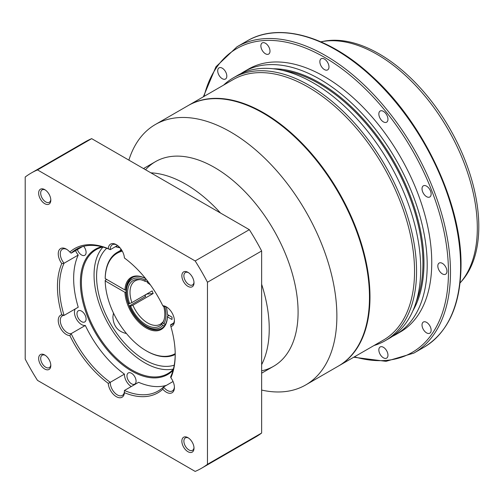 <?xml version="1.0" encoding="UTF-8"?>
<svg xmlns="http://www.w3.org/2000/svg" width="504" height="504" viewBox="0 0 504 504"><rect width="100%" height="100%" fill="white"/><g stroke="black" fill="none" stroke-linecap="round" stroke-linejoin="round"><path stroke-width="0.76" d="M460.076 282.952A141.769 81.85 -120 0 0 460.102 282.927L461.677 281.144A141 81.409 -120 0 0 478.8 226.523A141 81.409 -120 0 0 425.842 94.261A141 81.409 -120 0 0 323.234 41.347L320.903 41.819A141.769 81.85 -120 0 0 320.865 41.832M460.102 282.927A141.769 81.85 -120 0 0 477.32 228.003A141.769 81.85 -120 0 0 424.072 95.023A141.769 81.85 -120 0 0 320.903 41.819M422.024 188.773A6.445 3.723 -120 0 0 424.834 195.256A6.445 3.723 -120 0 0 429.799 196.982A6.445 3.723 -120 0 0 431.134 194.034A6.445 3.723 -120 0 0 428.324 187.545A6.445 3.723 -120 0 0 423.36 185.819A6.445 3.723 -120 0 0 422.024 188.773M387.96 119.246A6.445 3.723 -120 0 0 385.144 112.757A6.445 3.723 -120 0 0 380.18 111.031A6.445 3.723 -120 0 0 378.844 113.986A6.445 3.723 -120 0 0 381.654 120.469A6.445 3.723 -120 0 0 386.625 122.195A6.445 3.723 -120 0 0 387.96 119.246M328.973 66.944A6.445 3.723 -120 0 0 326.164 60.455A6.445 3.723 -120 0 0 321.193 58.729A6.445 3.723 -120 0 0 319.864 61.683A6.445 3.723 -120 0 0 322.673 68.166A6.445 3.723 -120 0 0 327.638 69.892A6.445 3.723 -120 0 0 328.973 66.944M269.993 51.137A6.445 3.723 -120 0 0 267.177 44.654A6.445 3.723 -120 0 0 262.212 42.928A6.445 3.723 -120 0 0 260.877 45.877A6.445 3.723 -120 0 0 263.693 52.359A6.445 3.723 -120 0 0 268.657 54.085A6.445 3.723 -120 0 0 269.993 51.137M226.813 76.066A6.445 3.723 -120 0 0 224.003 69.584A6.445 3.723 -120 0 0 219.032 67.857A6.445 3.723 -120 0 0 217.703 70.806A6.445 3.723 -120 0 0 220.513 77.288A6.445 3.723 -120 0 0 225.477 79.021A6.445 3.723 -120 0 0 226.813 76.066M387.96 355.175A6.445 3.723 -120 0 0 385.144 348.692A6.445 3.723 -120 0 0 380.18 346.966A6.445 3.723 -120 0 0 378.844 349.915A6.445 3.723 -120 0 0 381.654 356.404A6.445 3.723 -120 0 0 386.625 358.13A6.445 3.723 -120 0 0 387.96 355.175M431.134 330.246A6.445 3.723 -120 0 0 428.324 323.763A6.445 3.723 -120 0 0 423.36 322.037A6.445 3.723 -120 0 0 422.024 324.986A6.445 3.723 -120 0 0 424.834 331.474A6.445 3.723 -120 0 0 429.799 333.201A6.445 3.723 -120 0 0 431.134 330.246M240.792 73.691A151.792 87.639 60 0 1 243.968 71.7L248.522 69.073A151.792 87.639 -120 0 1 365.495 109.74A151.792 87.639 -120 0 1 431.752 262.496A151.792 87.639 60 0 1 400.315 331.985L395.76 334.612A151.792 87.639 60 0 1 392.446 336.363M446.941 271.265A6.445 3.723 -120 0 0 444.125 264.783A6.445 3.723 -120 0 0 439.16 263.057A6.445 3.723 -120 0 0 437.825 266.005A6.445 3.723 -120 0 0 440.641 272.488A6.445 3.723 -120 0 0 445.605 274.214A6.445 3.723 -120 0 0 446.941 271.265M223.65 85.088A151.792 87.639 60 0 1 233.333 77.843A151.792 87.639 60 0 1 350.305 118.509A151.792 87.639 60 0 1 416.562 271.265A151.792 87.639 60 0 1 385.125 340.754A151.792 87.639 60 0 1 374.006 345.517M233.333 77.843L237.485 75.442A151.792 87.639 60 0 1 354.457 116.109A151.792 87.639 60 0 1 420.714 268.865A151.792 87.639 60 0 1 389.277 338.354L385.125 340.754M243.968 71.7A151.792 87.639 60 0 1 360.933 112.367A151.792 87.639 60 0 1 427.197 265.129A151.792 87.639 60 0 1 395.76 334.612M188.483 105.386L233.037 79.663A150.362 86.814 -120 0 1 348.907 119.946A150.362 86.814 -120 0 1 414.54 271.265A150.362 86.814 60 0 1 383.399 340.099L338.846 365.822A150.362 86.814 -120 0 0 369.986 296.988A150.362 86.814 -120 0 0 304.353 145.669A150.362 86.814 -120 0 0 188.483 105.386L188.231 105.538M261.639 370.824A118.138 68.21 -120 0 0 273.622 229.856A118.138 68.21 -120 0 0 145.549 169.747M305.733 384.936L338.335 366.112A150.362 86.814 -120 0 0 338.335 192.49A150.362 86.814 -120 0 0 187.979 105.683L155.371 124.507A150.362 86.814 60 0 1 305.733 211.315A150.362 86.814 60 0 1 305.733 384.936A150.362 86.814 60 0 1 261.639 390.071M128.879 160.121A150.362 86.814 60 0 1 155.371 124.507M150.891 172.834A118.138 68.21 60 0 1 220.494 213.016M261.639 284.281A118.138 68.21 60 0 1 261.639 364.65M145.19 281.389L145.19 280.067A27.922 16.122 -120 0 0 128.621 303.641L129.616 303.553A26.302 15.183 60 0 1 139.57 279.525A26.302 15.183 60 0 1 145.19 281.389L147.218 281.238L147.218 282.561A26.302 15.183 60 0 1 150.476 284.987M163.762 306.482A26.302 15.183 60 0 1 163.573 321.111A26.302 15.183 60 0 1 162.792 322.705L163.548 320.878A25.061 14.471 -120 0 0 163.907 320.223M165.677 324.45L163.787 323.94L162.792 322.705M161.778 324.148A26.302 15.183 60 0 1 130.63 306.161L132.905 305.216A25.061 14.471 -120 0 0 160.253 324.242A25.061 14.471 -120 0 0 162.54 322.321L161.778 324.148L162.773 325.382L164.663 325.893M130.63 306.161L129.635 306.249A27.922 16.122 -120 0 0 162.773 325.382M129.767 305.745L129.635 306.249L129.767 305.745L145.53 296.428M145.039 295.224L146.796 294.09L153.159 293.523L132.905 305.216M162.54 322.321L163.082 322.006M140.503 279.688A25.061 14.471 -120 0 0 135.192 280.841A25.061 14.471 -120 0 0 131.897 302.608L152.145 290.915A25.061 14.471 -120 0 0 153.159 293.523M145.725 278.725L145.19 280.067M148.195 281.887A27.922 16.122 -120 0 0 147.218 281.232L147.3 280.715M131.897 302.608L129.616 303.553M128.621 303.641L128.753 303.131M31.128 173.086L85.302 141.807A170.409 98.387 60 0 1 91.671 138.644L249.335 229.673A170.409 98.387 60 0 1 261.639 250.973L261.639 433.031A170.409 98.387 60 0 1 255.711 436.968L201.537 468.241A170.409 98.387 60 0 1 195.161 471.41L37.498 380.381A170.409 98.387 60 0 1 25.2 359.075L25.2 177.024A170.409 98.387 60 0 1 31.128 173.086A170.409 98.387 60 0 1 37.498 169.917L91.671 138.644M249.335 229.673L195.161 260.946A170.409 98.387 60 0 1 207.465 282.253L261.639 250.973M37.498 169.917L195.161 260.946M261.639 433.031L207.465 464.304A170.409 98.387 60 0 1 201.537 468.241M207.465 282.253L207.465 464.304M187.935 272.311L187.935 272.311A8.593 4.958 60 0 1 194.008 282.832A8.593 4.958 60 0 1 187.935 286.341A8.593 4.958 60 0 1 181.856 275.82A8.593 4.958 60 0 1 187.935 272.311L187.935 272.311M187.935 437.667L187.935 437.667A8.593 4.958 60 0 1 194.008 448.188A8.593 4.958 60 0 1 187.935 451.697A8.593 4.958 60 0 1 181.856 441.17A8.593 4.958 60 0 1 187.935 437.667L187.935 437.667M44.73 354.986L44.73 354.986A8.593 4.958 60 0 1 50.81 365.513A8.593 4.958 60 0 1 44.73 369.016A8.593 4.958 60 0 1 38.657 358.495A8.593 4.958 60 0 1 44.73 354.986L44.73 354.986M44.73 189.636L44.73 189.636A8.593 4.958 60 0 1 50.81 200.157A8.593 4.958 60 0 1 44.73 203.666A8.593 4.958 60 0 1 38.657 193.139A8.593 4.958 60 0 1 44.73 189.636L44.73 189.636M124.412 392.679A11.453 6.615 60 0 1 116.33 396.667A11.453 6.615 60 0 1 108.253 383.349A83.273 48.075 60 0 1 69.861 335.588A11.453 6.615 60 0 1 59.333 325.754A11.453 6.615 60 0 1 61.784 314.767A83.273 48.075 60 0 1 61.784 263.573A11.453 6.615 60 0 1 58.609 251.257A11.453 6.615 60 0 1 66.345 249.127A11.453 6.615 60 0 1 69.861 252.082A83.273 48.075 60 0 1 108.253 248.655A11.453 6.615 60 0 1 116.33 244.667A11.453 6.615 60 0 1 124.412 257.979A83.273 48.075 60 0 1 162.805 305.745A11.453 6.615 60 0 1 166.32 306.848A11.453 6.615 60 0 1 174.416 320.878A11.453 6.615 60 0 1 170.881 326.56A83.273 48.075 60 0 1 175.216 354.659A83.273 48.075 60 0 1 170.881 377.754A11.453 6.615 60 0 1 174.416 387.526A11.453 6.615 60 0 1 162.805 389.245A83.273 48.075 60 0 1 124.412 392.679L124.425 390.487A81.837 47.25 -120 0 0 158.262 390.953A81.837 47.25 -120 0 0 163.542 386.996L173.042 381.509M188.464 437.995A7.163 4.133 -120 0 0 185.365 437.894A7.163 4.133 -120 0 0 183.884 441.17A7.163 4.133 -120 0 0 187.009 448.377A7.163 4.133 -120 0 0 192.528 450.299A7.163 4.133 -120 0 0 193.983 447.565M45.259 355.32A7.163 4.133 -120 0 0 42.166 355.219A7.163 4.133 -120 0 0 42.166 363.485A7.163 4.133 -120 0 0 49.323 367.618A7.163 4.133 -120 0 0 50.784 364.89M45.259 189.964A7.163 4.133 -120 0 0 42.166 189.863A7.163 4.133 -120 0 0 42.166 198.129A7.163 4.133 -120 0 0 49.323 202.268A7.163 4.133 -120 0 0 50.784 199.534M188.464 272.645A7.163 4.133 -120 0 0 185.365 272.538A7.163 4.133 -120 0 0 184.269 278.277A7.163 4.133 -120 0 0 188.943 284.584A7.163 4.133 -120 0 0 192.528 284.943A7.163 4.133 -120 0 0 193.983 282.209M131.519 383.802A6.445 3.723 -120 0 0 134.744 384.124A6.445 3.723 -120 0 0 135.733 378.958A6.445 3.723 -120 0 0 131.519 373.281A6.445 3.723 -120 0 0 128.299 372.96A6.445 3.723 -120 0 0 127.31 378.126A6.445 3.723 -120 0 0 131.519 383.802M81.535 311.1A6.445 3.723 60 0 1 85.749 316.777A6.445 3.723 60 0 1 84.76 321.943A6.445 3.723 60 0 1 81.535 321.621A6.445 3.723 60 0 1 77.326 315.945A6.445 3.723 60 0 1 78.315 310.779A6.445 3.723 60 0 1 81.535 311.1M83.67 246.292A6.445 3.723 60 0 1 84.76 255.295A6.445 3.723 60 0 1 81.535 254.974A6.445 3.723 60 0 1 77.408 249.549M124.438 374.126A81.837 47.25 60 0 1 85.321 325.464L71.146 333.648A81.837 47.25 -120 0 0 110.263 382.309L124.438 374.126A10.023 5.79 -120 0 0 131.235 386.555M166.37 385.358A81.837 47.25 60 0 1 138.606 382.303L124.425 390.487M78.24 307.213A81.837 47.25 60 0 1 78.24 255.056L64.065 263.239A81.837 47.25 -120 0 0 64.065 315.397L78.24 307.213M170.881 326.56L170.623 324.765L173.603 323.045M170.881 377.754L170.623 376.916A81.837 47.25 -120 0 0 175.209 354.073M117.545 245.467L110.263 249.669A81.837 47.25 -120 0 0 76.425 249.203A81.837 47.25 -120 0 0 71.146 253.166L82.492 246.613M106.735 248.264A68.021 39.274 -120 0 0 110.672 323.933A68.021 39.274 -120 0 0 174.233 365.179M120.431 250.501A68.021 39.274 60 0 1 120.884 248.907M126.46 333.528C117.923 331.651 113.4 326.113 112.89 316.922L113.469 313.041M173.407 369.022A71.6 41.341 60 0 1 108.883 324.967A71.6 41.341 60 0 1 102.992 247.061M120.084 247.899A71.6 41.341 -120 0 0 115.296 246.765M102.772 246.998A71.6 41.341 -120 0 0 96.226 249.593A71.6 41.341 -120 0 0 96.226 332.275A71.6 41.341 -120 0 0 167.826 373.609A71.6 41.341 -120 0 0 173.351 369.237M173.061 370.314A72.318 41.75 60 0 1 95.363 332.772A72.318 41.75 60 0 1 101.695 246.714M115.599 246.588A72.318 41.75 60 0 1 119.908 247.684M75.543 250.627A10.023 5.79 -120 0 0 78.24 255.056M75.26 308.933A10.023 5.79 -120 0 0 76.728 319.599A10.023 5.79 -120 0 0 85.321 325.464M116.859 244.988A10.023 5.79 -120 0 0 112.335 244.755A10.023 5.79 -120 0 0 110.263 249.669L108.253 248.655M66.868 249.448A10.023 5.79 -120 0 0 62.351 249.215A10.023 5.79 -120 0 0 64.065 263.239L61.784 263.573M170.623 324.765A10.023 5.79 -120 0 0 172.343 324.299A10.023 5.79 -120 0 0 174.403 320.261M166.843 307.169A10.023 5.79 -120 0 0 163.542 306.508L162.805 305.745M162.805 389.245L163.542 386.996A10.023 5.79 -120 0 0 172.343 390.94A10.023 5.79 -120 0 0 174.403 386.908M61.784 314.767L64.065 315.397A10.023 5.79 -120 0 0 62.351 315.863A10.023 5.79 -120 0 0 61.822 326.46A10.023 5.79 -120 0 0 71.146 333.648L69.861 335.588M108.253 383.349L110.263 382.309A10.023 5.79 -120 0 0 114.502 392.584A10.023 5.79 -120 0 0 122.359 395.407A10.023 5.79 -120 0 0 124.431 390.934M71.146 253.166L69.861 252.082M122.302 251.137A57.998 33.484 -120 0 0 105.204 278.58L105.204 277.994A58.71 33.9 60 0 1 117.356 252.277A58.71 33.9 60 0 1 121.861 250.375M175.209 354.438A58.71 33.9 60 0 1 146.708 351.067L146.204 350.771A57.998 33.484 -120 0 0 175.209 353.644M166.276 306.917A30.07 17.363 60 0 1 167.441 314.515L172.022 317.155L172.022 319.498L167.441 316.852A30.07 17.363 60 0 1 146.204 327.972A30.07 17.363 60 0 1 124.96 292.326L105.204 280.917L105.204 280.331L106.728 279.455M144.976 295.054A30.07 17.363 -120 0 0 145.599 296.598M105.204 278.58L124.96 289.989A30.07 17.363 60 0 1 145.543 278.498M105.204 280.917A57.998 33.484 -120 0 0 146.204 350.771M145.461 296.68A29.358 16.947 60 0 1 144.837 295.13M168.96 315.391L167.441 316.266L167.441 316.852M124.96 292.326L125.975 292.326A29.358 16.947 -120 0 0 128.01 302.734M128.306 303.591A29.358 16.947 -120 0 0 129.308 306.142M137.699 319.517A29.358 16.947 -120 0 0 161.387 328.551A29.358 16.947 -120 0 0 167.441 316.266M145.58 278.542A29.358 16.947 -120 0 0 132.029 277.704A29.358 16.947 -120 0 0 125.975 289.989L124.96 289.989M354.419 356.826A175.423 101.279 -120 0 0 448.459 272.141A175.423 101.279 -120 0 0 339.532 67.089A175.423 101.279 -120 0 0 204.057 96.396M412.908 310.766A147.212 84.993 -120 0 0 423.952 263.258A147.212 84.993 -120 0 0 273.193 68.777M416.222 301.757A146.494 84.578 -120 0 0 422.944 263.258A146.494 84.578 -120 0 0 282.649 70.409M353.72 357.229L386.039 361.337L413.853 353.102A176.854 102.104 -120 0 0 450.481 272.141A176.854 102.104 -120 0 0 373.288 94.166A176.854 102.104 -120 0 0 237.006 46.784L215.964 66.755L203.364 96.8M413.853 353.102L423.984 347.256A176.854 102.104 -120 0 0 460.612 266.295A176.854 102.104 -120 0 0 383.412 88.32A176.854 102.104 -120 0 0 247.13 40.937L237.006 46.784M163.787 323.94A27.922 16.122 -120 0 0 164.802 306.508M167.977 314.817A29.358 16.947 60 0 1 167.952 315.97M247.13 40.937C279.128 21.823 328.702 36.03 371.587 75.896C423.53 122.567 461.859 203.837 461.028 265.709C460.574 305.153 448.226 332.338 423.984 347.256M155.484 161.645L143.495 168.563M273.622 366.269L261.639 373.187M128.293 303.559C124.255 291.161 125.666 282.442 132.539 277.408M129.314 306.199C135.822 322.308 152.315 334.228 161.891 328.255M117.356 252.277L121.54 249.864"/></g></svg>
